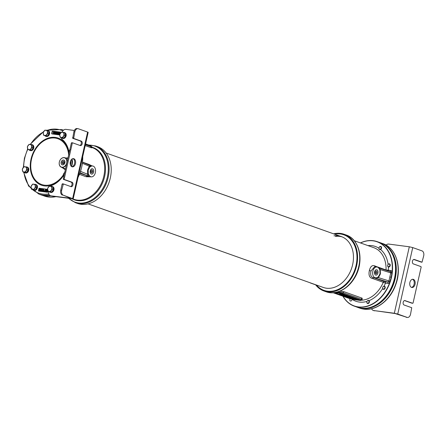 <?xml version="1.0" encoding="UTF-8"?>
<svg xmlns="http://www.w3.org/2000/svg" width="446" height="446" viewBox="0 0 446 446"><rect width="100%" height="100%" fill="white"/><g stroke="black" fill="none" stroke-linecap="round" stroke-linejoin="round"><path stroke-width="0.67" d="M333.608 233.838A30.105 22.618 109.6 0 1 344.089 234.256A30.105 22.618 109.6 0 1 356.649 265.615A30.105 22.618 109.6 0 1 323.935 290.987A30.105 22.618 109.6 0 1 315.534 284.699M333.82 233.91A29.893 22.462 109.6 0 1 356.365 265.548A29.893 22.462 -70.4 0 1 338.553 289.638A29.893 22.462 -70.4 0 1 315.746 284.777M315.651 284.849L310.622 283.059A5.229 3.412 -82.5 0 1 310.003 282.736M388.36 266.97A29.068 21.837 109.6 0 1 388.377 270.226L386.046 269.981L375.554 266.251C372.566 264.606 370.492 266.045 369.344 270.577C368.402 275.321 369.55 277.986 372.778 278.583A1.243 0.937 109.6 0 1 373.776 277.769M362.158 299.98L362.152 298.162L344.078 291.74L339.863 291.205M351.961 299.188L351.961 299.21A1.383 1.037 -70.4 0 1 351.42 300.743A1.383 1.037 -70.4 0 1 350.439 301A1.383 1.037 -70.4 0 1 350.272 298.764M362.007 300.175A27.407 20.588 -70.4 0 0 383.27 282.307L385.472 283.121A29.068 21.837 109.6 0 1 384.045 286.154M343.041 296.25A34.047 25.578 -70.4 0 0 366.997 306.179A34.047 25.578 -70.4 0 0 389.57 282.92L388.053 283.461A1.243 0.814 -82.5 0 0 387.552 281.978L374.389 277.819L378.442 277.629A1.243 0.58 45.2 0 1 378.303 276.882L377.065 277.579A5.48 3.574 97.5 0 1 375.694 277.886L373.302 277.741M390.038 271.53A1.243 0.814 -82.5 0 0 390.958 270.571L392.151 271.469A34.047 25.578 -70.4 0 0 360.519 242.959M360.418 242.925A34.225 25.712 109.6 0 1 377.216 241.654L380.204 242.713A34.225 25.712 109.6 0 1 394.481 278.365A34.225 25.712 109.6 0 1 357.285 307.216L354.297 306.151A34.225 25.712 109.6 0 1 342.918 296.205M377.216 241.654A34.225 25.712 109.6 0 1 391.488 277.3A34.225 25.712 109.6 0 1 390.401 281.287A34.225 25.712 109.6 0 1 389.893 282.764A34.225 25.712 109.6 0 1 354.297 306.151M389.57 282.92L389.653 282.68A34.047 25.578 -70.4 0 0 390.161 281.209A34.047 25.578 109.6 0 0 392.129 271.714L392.151 271.469M389.653 282.68L391.237 277.239L392.123 271.714M390.105 281.22L388.951 280.947L388.577 281.616L387.552 281.978L384.965 281.638A1.243 0.814 97.5 0 1 385.472 283.121L388.053 283.461M373.475 277.746A1.243 0.881 -93.2 0 0 372.778 278.583L383.27 282.307A1.243 0.937 109.6 0 1 384.391 281.504L384.965 281.638M379.769 269.78L379.089 268.598A5.48 3.574 97.5 0 0 377.126 267.037L374.763 266.552L371.005 270.967C370.124 275.015 371 277.273 373.637 277.741M375.621 266.73A1.243 0.937 -70.4 0 1 375.554 266.251A1.243 0.814 -50.9 0 0 375.543 266.714M378.303 276.882L380.003 273.772L379.853 270.003A1.243 0.374 162.8 0 1 380.254 269.568L378.966 268.397M378.609 267.929L389.91 271.502L390.707 272.155L390.763 272.891L391.911 273.186M389.91 271.502L378.593 267.912M389.849 276.916L390.763 272.891L380.254 269.568L380.393 273.928L378.442 277.629L388.951 280.947L389.849 276.916L391.237 277.239M374.345 277.802A1.243 0.992 -85.2 0 1 374.389 277.819L373.899 277.774M377.126 267.037A5.48 3.574 97.5 0 0 372.711 271.971A5.48 3.574 97.5 0 0 375.694 277.886M376.848 269.808A2.709 1.767 97.5 0 0 376.563 269.746A2.709 1.767 97.5 0 0 374.523 272.06A2.709 1.767 97.5 0 0 375.66 275.07A2.709 1.767 97.5 0 0 375.85 275.121A2.709 1.767 97.5 0 0 377.968 272.891A2.709 1.767 97.5 0 0 376.848 269.808M377.444 277.897A1.243 0.396 66.9 0 1 377.528 277.356M344.078 291.74A1.243 0.937 -70.4 0 0 343.197 292.782L337.761 291.935M333.19 292.738L349.229 298.435L354.263 299.634L360.212 300.42C361.511 300.426 361.594 300.258 360.468 299.924L342.394 293.501L336.741 292.208M334.556 292.609L351.024 298.513L359.755 300.152L349.246 296.49M335.52 292.459L341.039 293.496L349.268 296.501M349.736 297.554C352.725 298.223 353.154 298.212 351.019 297.51C348.019 296.841 347.596 296.858 349.736 297.554L348.164 296.991L348.298 296.389M352.73 297.471L352.591 298.073L351.019 297.51M349.357 297.337L351.409 297.738L349.279 297.292M341.38 294.583C344.368 295.252 344.797 295.241 342.656 294.544C339.662 293.875 339.239 293.886 341.38 294.583L339.802 294.025L339.941 293.418M344.373 294.499L344.234 295.107L342.656 294.544M340.973 294.354L343.024 294.761L340.9 294.31M355.635 299.093L349.714 297.811L353.433 298.313L355.635 299.093L355.696 298.809M344.914 295.899L350.428 297.237L347.428 296.796L348.828 296.863L344.925 295.849M346.47 295.81L346.453 295.871C351.543 297.46 339.936 294.773 344.948 295.547L347.802 296.373L347.941 295.77M343.688 294.761L343.548 295.363L344.959 295.508M346.492 295.982L346.776 296.111M345.739 295.107L345.622 295.637M344.903 295.642L344.518 295.609M348.883 296.356L342.411 295.018L345.644 295.347M348.839 296.389L345.605 295.508M339.629 293.713L343.481 294.555L339.629 293.713M360.212 300.42A0.831 0.613 96 0 0 360.307 300.442L362.169 299.957L361.277 299.205L343.197 292.782A0.831 0.624 -70.4 0 1 342.394 293.501M351.024 298.513L351.091 298.218M68.656 198.358L75.452 202.696L77.582 203.454A30.105 22.618 -70.4 0 0 110.296 178.077A30.105 22.618 -70.4 0 0 97.741 146.723L95.611 145.965L88.509 144.972M91.876 165.817L88.988 164.423A1.243 0.937 -70.4 0 0 89.105 165.031M79.416 174.341L86.206 176.755L90.683 176.822M85.192 145.602L91.335 147.788L92.283 147.704M43.446 195.582A34.225 25.712 -70.4 0 0 51.011 195.928M42.247 195.27L44.461 196.056A34.225 25.712 -70.4 0 0 55.828 196.664M78.022 177.424A34.225 25.712 -70.4 0 0 81.657 167.211A34.225 25.712 -70.4 0 0 82.371 163.175A34.225 25.712 -70.4 0 0 82.538 161.653A34.225 25.712 -70.4 0 0 82.705 156.646M81.261 168.805L80.118 172.485M82.51 161.892L82.036 165.321M89.25 165.087A1.243 0.987 85.1 0 1 88.988 164.423L82.499 162.121M89.105 175.261L88.347 173.851A1.243 0.546 -7.8 0 0 87.41 174.219L88.091 175.785A1.243 1.137 -160.3 0 1 88.86 175.886L89.105 175.261A5.48 3.574 97.5 0 0 91.385 176.867A5.48 3.574 97.5 0 0 95.483 171.883A5.48 3.574 97.5 0 0 92.818 166.012L90.231 165.499M88.86 175.886L87.472 176.059A1.243 0.613 99.3 0 0 87.327 175.947A1.243 0.937 109.6 0 0 86.206 176.755A1.243 0.914 133.4 0 1 87.472 176.059L88.994 176.716L91.385 176.867M79.828 173.282L88.024 176.064A1.243 0.597 -80.6 0 1 88.152 176.159M88.091 175.785L88.024 176.064L80.029 172.741M80.291 172.072L80.548 171.359M80.793 170.528L80.598 171.381L87.41 174.219L87.639 169.904L89.228 166.157A1.243 0.753 -144.1 0 0 89.897 166.977L91.129 166.28L90.482 165.605M82.421 162.612L82.287 163.905M90.382 165.589L89.228 166.157L82.41 163.325M82.488 162.277L90.527 165.617A1.243 0.597 -80.6 0 1 90.505 165.611L90.376 165.628A1.243 1.221 178.9 0 0 91.112 165.879M92.818 166.012A5.48 3.574 97.5 0 0 91.129 166.28M88.347 173.851L88.196 170.082L89.897 166.977M91.352 174.046A2.709 1.767 97.5 0 0 91.541 174.096A2.709 1.767 97.5 0 0 93.66 171.866A2.709 1.767 97.5 0 0 92.534 168.789A2.709 1.767 97.5 0 0 92.25 168.722A2.709 1.767 97.5 0 0 90.215 171.035A2.709 1.767 97.5 0 0 91.352 174.046M87.7 174.944A1.243 0.914 -179.7 0 1 88.782 174.732M89.757 165.828A1.243 1.065 -150.9 0 0 90.633 166.514M91.335 147.788A1.243 0.937 109.6 0 1 90.967 146.578C92.378 147.007 92.272 147.018 90.644 146.617M334.522 234.161A29.481 22.149 109.6 0 1 356.053 265.504A29.481 22.149 -70.4 0 1 338.832 289.092A29.481 22.149 -70.4 0 1 316.448 285.027M335.531 236.391A26.989 20.276 109.6 0 1 342.138 236.893M333.987 235.845A26.989 20.276 109.6 0 1 341.368 236.597A26.989 20.276 109.6 0 1 352.63 264.707A26.989 20.276 -70.4 0 1 323.3 287.458L88.063 203.872M380.6 242.825A34.258 25.734 109.6 0 1 380.728 242.869A34.258 25.734 109.6 0 1 394.342 281.175A34.258 25.734 109.6 0 1 361.773 308.381A34.258 25.734 109.6 0 1 357.792 307.428A34.258 25.734 109.6 0 1 357.664 307.378M379.429 242.44A34.258 25.734 109.6 0 1 380.471 242.78A34.258 25.734 109.6 0 1 394.086 281.086A34.258 25.734 109.6 0 1 361.511 308.292A34.258 25.734 109.6 0 1 357.53 307.333A34.258 25.734 109.6 0 1 356.51 306.937M50.816 195.855A34.258 25.734 109.6 0 1 45.18 195.889A34.258 25.734 109.6 0 1 41.205 194.935A34.258 25.734 109.6 0 1 41.071 194.885M50.554 195.766A34.258 25.734 109.6 0 1 44.923 195.8A34.258 25.734 109.6 0 1 40.943 194.841A34.258 25.734 109.6 0 1 40.842 194.807M380.834 242.908A34.258 25.734 109.6 0 1 380.934 242.942A34.258 25.734 109.6 0 1 394.548 281.248A34.258 25.734 109.6 0 1 361.979 308.454A34.258 25.734 109.6 0 1 357.999 307.5A34.258 25.734 109.6 0 1 357.893 307.461M23.599 172.156L28.583 186.032L38.88 194.105L40.737 194.768A34.258 25.734 -70.4 0 0 50.353 195.688M60.834 132.796L60.873 132.613A0.413 0.312 -70.4 0 0 60.656 132.172L52.539 131.096A0.413 0.312 -70.4 0 0 52.132 131.459L51.68 133.471A0.413 0.312 -70.4 0 0 51.903 133.917L59.692 134.948M47.583 189.349L39.332 188.262A0.413 0.312 -70.4 0 0 38.93 188.625L38.473 190.637A0.413 0.312 -70.4 0 0 38.696 191.078L47.438 192.237A0.413 0.312 -70.4 0 0 47.845 191.875L48.023 191.083M67.09 161.959A5.057 3.797 -70.4 0 0 64.614 157.672A5.057 3.797 -70.4 0 0 59.335 162.004A5.057 3.797 -70.4 0 0 61.236 167.189A5.057 3.797 -70.4 0 0 66.621 164.028M66.699 162.952A4.884 3.668 -70.4 0 0 64.096 157.728A4.884 3.668 -70.4 0 0 59.357 161.982A4.884 3.668 -70.4 0 0 61.961 167.205A4.884 3.668 -70.4 0 0 66.699 162.952M61.236 167.189L65.523 168.917M62.055 167.557L65.333 169.748M68.004 157.901L65.891 158.012M62.479 164.909A2.514 1.89 -70.4 0 0 64.86 162.952A2.514 1.89 -70.4 0 0 63.934 160.12A2.514 1.89 -70.4 0 0 63.577 160.025A2.514 1.89 -70.4 0 0 61.174 162.065A2.514 1.89 -70.4 0 0 62.25 164.858A2.514 1.89 -70.4 0 0 62.479 164.909M60.801 132.245L52.795 131.191A0.413 0.312 -70.4 0 0 52.394 131.548L51.937 133.566A0.413 0.312 -70.4 0 0 52.015 133.934M58.459 134.369L59.496 134.564L59.948 132.551L58.42 132.596L58.103 134.012L59.24 134.469L59.692 132.456M57.657 133.454L57.378 132.211L56.832 132.077L56.374 134.095L56.96 132.406L57.679 134.263L58.131 132.25L57.54 133.984L57.121 132.116M56.374 134.095L56.832 134.213L57.099 133.014M57.383 134.224L57.935 134.357L58.086 133.683M58.264 132.902L58.131 132.25M55.728 134.006L56.425 133.867L56.263 133.415L55.995 133.689L56.179 131.994L55.728 134.006L56.185 133.761M56.335 133.443L56.374 132.022M54.702 132.016L55.611 132.139L54.49 133.092L54.78 133.884L55.466 133.666L54.613 133.287L55.917 131.96L54.747 131.804L55.549 132.189M54.78 133.884L55.555 133.911L55.538 133.499M54.958 133.683L55.873 132.172M53.687 132.769L53.665 132.206L54.373 132.284L54.289 131.921L53.303 131.966L53.23 132.752L54.072 132.863L53.921 133.549L52.929 133.638L54.033 133.783L54.284 132.668L53.565 132.752L53.325 132.323L54.072 131.977M54.178 132.256L54.629 132.378L54.546 132.01L53.999 131.704M53.514 132.964L54.027 133.075M52.929 133.638L54.295 133.878L54.401 133.404M54.445 133.209L54.284 132.668M58.643 134.129L58.761 132.919L59.424 132.746M59.101 134.19L58.281 133.817L58.716 132.635L59.441 132.691L59.101 134.19M38.741 190.687L38.735 190.726A0.413 0.312 -70.4 0 0 38.808 191.094M47.588 189.411L39.588 188.351A0.413 0.312 -70.4 0 0 39.203 188.658M39.125 190.459L39.27 189.829L39.917 189.65L39.07 189.478L39.198 188.92L39.934 188.753L39.114 188.647L38.663 190.659L39.482 190.771L38.858 190.42L39.014 189.734L39.661 189.556M39.343 189.517L39.454 189.015L40.045 189.093M38.663 190.659L39.75 190.821M39.666 190.793L40.196 189.054L40.575 190.916L41.026 188.898L40.508 190.598L40.118 188.781L39.666 190.793L40.056 190.905L40.279 189.924M40.369 190.888L40.831 191.005L41.004 190.241M41.06 190.007L41.026 188.898M40.675 189.834L40.324 188.809M40.921 190.208L41.288 190.035L40.921 190.208L41.411 190.33L41.517 190.994L42.063 190.977L42.398 190.007L42.058 189.963L41.985 190.793L41.55 190.336L41.918 189.327L42.482 189.622L42.281 189.065L41.712 189.299L41.411 190.319M42.571 190.47L42.398 190.007M41.852 190.816L42.314 189.394M42.348 189.6L42.766 189.494L42.281 189.065M41.623 191.05L43.017 191.105L43.463 189.221L43.106 190.715L42.749 190.938L42.482 190.459L42.465 190.855M42.693 191.195L43.373 191.072M42.905 190.927L42.621 190.475M43.329 191.278L44.466 191.222L43.524 191.039L43.786 189.266L43.329 191.278L44.21 191.128M43.797 191.072L43.92 189.282M44.494 190.682L45.074 190.816L44.494 190.682L44.862 190.509M44.834 191.473L45.91 191.674L45.063 191.284L45.983 190.13L45.676 189.511L45.202 189.935L45.693 189.734L45.843 190.107L44.834 191.473L45.698 191.367M45.369 191.328L46.072 190.542M46.233 189.823L45.765 189.522M45.202 189.935L45.815 189.829M46.038 190.71L46.685 190.749L46.462 191.429L45.949 191.094L46.178 191.652L46.819 190.988L46.707 190.442L46.2 190.509L46.356 189.823L47.064 189.695L46.289 189.595L46.038 190.71L46.652 190.682M46.384 191.451L46.089 191.111M46.178 191.652L46.992 191.356M47.059 190.743L46.601 190.386M46.507 190.375L46.613 189.912L47.27 190.002L47.064 189.695M47.65 189.79L46.992 191.451L47.505 191.886L47.906 191.602M47.828 190.498L47.399 191.518L47.733 190.158M47.248 191.797L47.906 190.743M47.415 191.551L47.142 190.899L47.7 190.024M404.706 300.52L412.728 303.28L413.08 302.968L421.158 267.115L420.991 266.624L413.375 263.915A2.286 1.489 -82.5 0 1 412.422 261.35A2.286 1.489 -82.5 0 1 414.172 259.438A2.286 1.489 -82.5 0 1 414.373 259.483L422.027 262.198L423.7 255.837A4.153 2.704 97.5 0 0 422.027 250.892L412.728 247.586L409.305 246.789L388.7 244.068A4.153 3.122 -70.4 0 0 386.058 245.116M411.864 303.168L404.489 300.559M421.124 262.075L413.749 259.472M407.047 317.362L397.748 314.056L394.325 313.259L373.72 310.539L395.1 313.538L407.047 317.362A4.153 2.704 97.5 0 0 407.41 317.452A4.153 2.704 97.5 0 0 410.537 314.252L411.73 307.712L404.115 305.008A2.286 1.489 97.5 0 1 403.162 302.438A2.286 1.489 97.5 0 1 404.912 300.526A2.286 1.489 97.5 0 1 405.113 300.576M407.41 317.452L406.473 317.323A4.153 2.704 -82.5 0 1 406.111 317.24M411.468 287.386A4.153 2.704 97.5 0 0 414.217 283.623A4.153 2.704 97.5 0 0 412.539 279.28M411.563 287.419A4.153 2.704 97.5 0 0 411.926 287.508A4.153 2.704 97.5 0 0 415.109 284.03A4.153 2.704 97.5 0 0 413.375 279.363A4.153 2.704 97.5 0 0 413.013 279.274A4.153 2.704 97.5 0 0 409.829 282.753A4.153 2.704 97.5 0 0 411.563 287.419M374.495 310.812A4.153 3.122 109.6 0 1 374.01 310.695L373.235 310.422A4.153 3.122 -70.4 0 0 373.72 310.539M371.613 308.677A4.153 3.122 -70.4 0 0 373.235 310.422M70.685 186.528A2.286 1.489 -82.5 0 0 72.057 184.332A2.286 1.489 -82.5 0 0 71.059 182.085L63.444 179.376L63.276 178.885L64.213 179.008L64.38 179.504L71.996 182.208A2.286 1.489 -82.5 0 1 72.949 184.772A2.286 1.489 -82.5 0 1 71.198 186.69A2.286 1.489 -82.5 0 1 70.998 186.64L63.343 183.925L61.671 190.286A4.153 2.704 97.5 0 0 63.343 195.231L73.2 198.838L51.708 196.117A4.153 3.122 109.6 0 1 51.229 196L50.454 195.727A4.153 3.122 -70.4 0 0 50.933 195.844L71.589 198.37M63.343 195.231L71.544 198.565M62.407 195.108A4.153 2.704 -82.5 0 1 60.734 190.163L62.094 184.12L63.31 183.925M79.945 145.441A2.286 1.489 97.5 0 0 81.311 143.238A2.286 1.489 97.5 0 0 80.319 140.992L72.704 138.288L73.897 131.748A4.153 2.704 -82.5 0 1 77.019 128.548L77.955 128.677A4.153 2.704 97.5 0 0 74.833 131.871L73.64 138.411L81.256 141.12A2.286 1.489 97.5 0 1 82.209 143.684A2.286 1.489 97.5 0 1 80.458 145.597A2.286 1.489 97.5 0 1 80.258 145.547L72.603 142.832L71.354 143.032L72.564 142.832M63.276 178.885L71.354 143.032M71.895 166.72A4.153 2.704 97.5 0 0 74.644 162.963A4.153 2.704 97.5 0 0 72.966 158.614M73.807 158.704A4.153 2.704 97.5 0 0 73.445 158.614A4.153 2.704 97.5 0 0 70.262 162.093A4.153 2.704 97.5 0 0 71.99 166.759A4.153 2.704 97.5 0 0 72.358 166.849A4.153 2.704 97.5 0 0 75.536 163.37A4.153 2.704 97.5 0 0 73.807 158.704M72.642 198.537L87.617 132.066L78.323 128.76A4.153 2.704 97.5 0 0 77.955 128.677M64.213 179.008L72.291 143.155M62.117 132.211A4.153 3.122 -70.4 0 1 65.913 129.373L74.331 130.483M87.617 132.066L88.174 132.367L73.2 198.838M61.269 137.747A4.153 3.122 -70.4 0 0 62.295 139.514A25.952 19.496 109.6 0 1 68.823 151.166M48.692 191.54A4.153 3.122 -70.4 0 0 50.454 195.727M63.471 175.685A25.952 19.496 109.6 0 1 51.965 185.358A4.153 3.122 -70.4 0 0 50.666 186.25M72.124 158.932A9.963 7.487 109.6 0 1 71.505 166.503M49.428 191.774A3.072 2.308 -70.4 0 0 50.119 192.22A3.072 2.308 -70.4 0 0 50.181 192.243L50.677 192.416A3.072 2.308 109.6 0 1 50.61 192.393A3.072 2.308 109.6 0 1 50.543 192.371M52.829 186.829L49.294 186.099L47.532 188.563L48.112 191.334L51.652 192.07L53.414 189.606L52.829 186.829A3.072 2.308 -70.4 0 0 52.176 186.428L52.667 186.601A3.072 2.308 109.6 0 1 53.938 189.845A3.072 2.308 109.6 0 1 51.268 192.494L50.777 192.321L50.855 191.964M50.677 192.416L50.777 191.953A2.698 2.029 -70.4 0 1 50.554 191.942A2.698 2.029 -70.4 0 1 50.331 191.897M50.181 192.243L50.264 191.886M50.777 192.321A3.072 2.308 -70.4 0 0 53.297 190.163A3.072 2.308 -70.4 0 0 52.834 186.841M52.176 186.428A3.072 2.308 -70.4 0 0 51.284 186.35M61.581 137.831A3.072 2.308 -70.4 0 0 62.267 138.271A3.072 2.308 -70.4 0 0 62.334 138.293L62.825 138.472A3.072 2.308 109.6 0 1 62.758 138.45A3.072 2.308 109.6 0 1 62.696 138.422M62.931 138.371A3.072 2.308 -70.4 0 0 65.451 136.214A3.072 2.308 -70.4 0 0 64.982 132.891A3.072 2.308 -70.4 0 0 64.324 132.479L64.821 132.657A3.072 2.308 109.6 0 1 66.092 135.902A3.072 2.308 109.6 0 1 63.421 138.55L63.009 138.02M62.825 138.472L62.931 138.009A2.698 2.029 -70.4 0 1 62.708 137.992A2.698 2.029 -70.4 0 1 62.479 137.948M62.334 138.293L62.412 137.937M64.324 132.479A3.072 2.308 -70.4 0 0 63.438 132.401M32.881 189.762A3.072 2.308 -70.4 0 0 33.567 190.208A3.072 2.308 -70.4 0 0 33.634 190.23L34.125 190.403A3.072 2.308 109.6 0 1 34.058 190.381A3.072 2.308 109.6 0 1 33.996 190.358M36.271 184.817A3.072 2.308 -70.4 0 0 35.624 184.41L36.115 184.588A3.072 2.308 109.6 0 1 37.392 187.833A3.072 2.308 109.6 0 1 34.721 190.481L34.225 190.308L34.309 189.951M34.125 190.403L34.23 189.94A2.698 2.029 -70.4 0 1 34.008 189.929A2.698 2.029 -70.4 0 1 33.779 189.879M33.634 190.23L33.712 189.873M34.225 190.308A3.072 2.308 -70.4 0 0 36.75 188.151A3.072 2.308 -70.4 0 0 36.282 184.828M35.624 184.41A3.072 2.308 -70.4 0 0 34.738 184.332M24.195 172.34A3.072 2.308 -70.4 0 0 24.887 172.786A3.072 2.308 -70.4 0 0 24.948 172.808L25.444 172.981A3.072 2.308 109.6 0 1 25.377 172.959A3.072 2.308 109.6 0 1 25.31 172.936M27.596 167.401L24.062 166.665L22.3 169.129L22.88 171.9L26.42 172.635L28.182 170.171L27.596 167.401A3.072 2.308 -70.4 0 0 26.944 166.994L27.435 167.166A3.072 2.308 109.6 0 1 28.706 170.411A3.072 2.308 109.6 0 1 26.035 173.059L25.545 172.886L25.623 172.53M25.444 172.981L25.545 172.524M24.948 172.808L25.032 172.451M25.545 172.886A3.072 2.308 -70.4 0 0 28.065 170.729A3.072 2.308 -70.4 0 0 27.602 167.406M26.944 166.994A3.072 2.308 -70.4 0 0 26.052 166.915M29.235 149.995A3.072 2.308 -70.4 0 0 29.921 150.441A3.072 2.308 -70.4 0 0 29.988 150.464L30.479 150.636A3.072 2.308 109.6 0 1 30.417 150.614A3.072 2.308 109.6 0 1 30.35 150.592M32.625 145.05A3.072 2.308 -70.4 0 0 31.984 144.649L32.474 144.822A3.072 2.308 109.6 0 1 33.745 148.066A3.072 2.308 109.6 0 1 31.075 150.715L30.584 150.542L30.663 150.185M30.479 150.636L30.584 150.179M29.988 150.464L30.066 150.107M30.584 150.542A3.072 2.308 -70.4 0 0 33.104 148.384A3.072 2.308 -70.4 0 0 32.636 145.061L29.102 144.32L27.34 146.784L27.92 149.555L30.261 149.867L32.023 147.403L31.443 144.627M31.984 144.649A3.072 2.308 -70.4 0 0 31.092 144.571M45.046 135.818A3.072 2.308 -70.4 0 0 45.732 136.264A3.072 2.308 -70.4 0 0 45.799 136.281L46.289 136.459A3.072 2.308 109.6 0 1 46.222 136.437A3.072 2.308 109.6 0 1 46.161 136.415M46.39 136.364A3.072 2.308 -70.4 0 0 48.909 134.207A3.072 2.308 -70.4 0 0 48.447 130.884A3.072 2.308 -70.4 0 0 47.789 130.466L48.279 130.645A3.072 2.308 109.6 0 1 49.556 133.889A3.072 2.308 109.6 0 1 46.886 136.537L46.39 136.364L46.473 136.008M46.289 136.459L46.39 135.997M45.799 136.281L45.877 135.93M47.789 130.466A3.072 2.308 -70.4 0 0 46.897 130.388M366.863 301.786A1.661 1.249 109.6 0 1 368.669 300.387A1.661 1.249 109.6 0 1 369.36 302.115A1.661 1.249 109.6 0 1 367.554 303.514A1.661 1.249 109.6 0 1 366.863 301.786M366.896 301.752A1.388 1.043 109.6 0 1 368.245 300.543A1.388 1.043 109.6 0 1 368.987 302.026A1.388 1.043 109.6 0 1 367.638 303.235A1.388 1.043 109.6 0 1 366.896 301.752M382.668 287.603A1.661 1.249 109.6 0 1 384.474 286.198A1.661 1.249 109.6 0 1 385.166 287.932A1.661 1.249 109.6 0 1 383.359 289.331A1.661 1.249 109.6 0 1 382.668 287.603M382.701 287.57A1.388 1.043 109.6 0 1 384.051 286.36A1.388 1.043 109.6 0 1 384.792 287.843A1.388 1.043 109.6 0 1 383.443 289.053A1.388 1.043 109.6 0 1 382.701 287.57M387.702 265.259A1.661 1.249 109.6 0 1 389.509 263.854A1.661 1.249 109.6 0 1 390.2 265.587A1.661 1.249 109.6 0 1 388.394 266.987A1.661 1.249 109.6 0 1 387.702 265.259M387.736 265.225A1.388 1.043 109.6 0 1 389.085 264.015A1.388 1.043 109.6 0 1 389.826 265.498A1.388 1.043 109.6 0 1 388.477 266.708A1.388 1.043 109.6 0 1 387.736 265.225M379.016 247.842A1.661 1.249 109.6 0 1 380.817 246.443A1.661 1.249 109.6 0 1 381.514 248.171A1.661 1.249 109.6 0 1 379.708 249.57A1.661 1.249 109.6 0 1 379.016 247.842M379.05 247.809A1.388 1.043 109.6 0 1 380.399 246.599A1.388 1.043 109.6 0 1 381.14 248.082A1.388 1.043 109.6 0 1 379.791 249.292A1.388 1.043 109.6 0 1 379.05 247.809M52.137 191.39A2.698 2.029 -70.4 0 0 52.968 190.225M53.258 188.875A2.698 2.029 -70.4 0 0 53.007 187.682M53.414 189.606L52.221 189.182L51.636 186.406M51.652 192.07L50.459 191.646L52.221 189.182M48.112 191.334L50.459 191.646M49.138 191.434A2.698 2.029 -70.4 0 0 51.19 190.358A2.698 2.029 -70.4 0 0 51.781 187.744A2.698 2.029 -70.4 0 0 50.314 186.199A2.698 2.029 -70.4 0 0 48.263 187.275A2.698 2.029 -70.4 0 0 47.672 189.896A2.698 2.029 -70.4 0 0 49.138 191.434M65.099 171.911L63.338 174.375L63.917 177.151M64.731 172.412A2.698 2.029 -70.4 0 0 64.068 173.093A2.698 2.029 -70.4 0 0 63.477 175.713A2.698 2.029 -70.4 0 0 63.806 176.516M70.133 149.566L68.372 152.03L68.952 154.807M69.766 150.068A2.698 2.029 -70.4 0 0 69.102 150.748A2.698 2.029 -70.4 0 0 68.511 153.363A2.698 2.029 -70.4 0 0 68.84 154.177M64.291 137.44A2.698 2.029 -70.4 0 0 65.122 136.275M65.411 134.932A2.698 2.029 -70.4 0 0 65.161 133.733M60.266 137.39L63.8 138.121L65.562 135.656L64.982 132.886L61.448 132.15L59.686 134.614L60.266 137.39L62.607 137.697L64.369 135.233L63.789 132.462M65.562 135.656L64.369 135.233M63.8 138.121L62.607 137.697M61.286 137.491A2.698 2.029 -70.4 0 0 63.338 136.415A2.698 2.029 -70.4 0 0 63.929 133.794A2.698 2.029 -70.4 0 0 62.468 132.256A2.698 2.029 -70.4 0 0 60.416 133.332A2.698 2.029 -70.4 0 0 59.825 135.946A2.698 2.029 -70.4 0 0 61.286 137.491M375.181 272.088L375.365 273.532L376.312 273.872L377.076 272.762L376.892 271.313L375.945 270.978L375.181 272.088M376.892 271.313L375.811 271.168M377.076 272.762L375.264 272.523L375.203 272.054M90.873 171.063L91.056 172.513L92.004 172.847L92.762 171.738L92.578 170.288L91.631 169.954L90.873 171.063M92.578 170.288L91.502 170.149M92.762 171.738L90.951 171.498L90.895 171.03M64.274 162.656L63.99 161.301L62.847 161.151L61.988 162.35L62.273 163.704L63.416 163.86L64.274 162.656M61.988 162.35L63.488 162.885L63.627 163.559M62.847 161.151L64.051 161.575M64.135 161.976L63.488 162.885M35.585 189.372A2.698 2.029 -70.4 0 0 36.421 188.212M36.711 186.863A2.698 2.029 -70.4 0 0 36.461 185.67M31.566 189.321L35.1 190.057L36.862 187.593L36.282 184.817L32.742 184.087L30.98 186.551L31.566 189.321L33.907 189.634L35.669 187.169L35.089 184.393M36.862 187.593L35.669 187.169M35.1 190.057L33.907 189.634M32.586 189.422A2.698 2.029 -70.4 0 0 34.637 188.346A2.698 2.029 -70.4 0 0 35.228 185.726A2.698 2.029 -70.4 0 0 33.768 184.187A2.698 2.029 -70.4 0 0 31.716 185.263A2.698 2.029 -70.4 0 0 31.125 187.883A2.698 2.029 -70.4 0 0 32.586 189.422M25.099 172.463A2.698 2.029 -70.4 0 0 25.322 172.507A2.698 2.029 -70.4 0 0 25.556 172.518M26.905 171.955A2.698 2.029 -70.4 0 0 27.736 170.79M28.026 169.441A2.698 2.029 -70.4 0 0 27.775 168.248M28.182 170.171L26.989 169.748L26.403 166.971M26.42 172.635L25.227 172.212L26.989 169.748M22.88 171.9L25.227 172.212M23.906 172.005A2.698 2.029 -70.4 0 0 25.957 170.924A2.698 2.029 -70.4 0 0 26.548 168.309A2.698 2.029 -70.4 0 0 25.082 166.765A2.698 2.029 -70.4 0 0 23.03 167.841A2.698 2.029 -70.4 0 0 22.439 170.461A2.698 2.029 -70.4 0 0 23.906 172.005M30.138 150.118A2.698 2.029 -70.4 0 0 30.361 150.163A2.698 2.029 -70.4 0 0 30.596 150.174M31.945 149.611A2.698 2.029 -70.4 0 0 32.775 148.446M33.065 147.096A2.698 2.029 -70.4 0 0 32.814 145.903M27.92 149.555L31.454 150.291L33.216 147.827L32.636 145.056M33.216 147.827L32.023 147.403M31.454 150.291L30.261 149.867M28.94 149.661A2.698 2.029 -70.4 0 0 30.997 148.579A2.698 2.029 -70.4 0 0 31.582 145.965A2.698 2.029 -70.4 0 0 30.122 144.42A2.698 2.029 -70.4 0 0 28.07 145.496A2.698 2.029 -70.4 0 0 27.479 148.117A2.698 2.029 -70.4 0 0 28.94 149.661M45.944 135.935A2.698 2.029 -70.4 0 0 46.172 135.985A2.698 2.029 -70.4 0 0 46.401 135.997M47.75 135.428A2.698 2.029 -70.4 0 0 48.581 134.268M48.876 132.919A2.698 2.029 -70.4 0 0 48.625 131.726M43.73 135.378L47.265 136.108L49.027 133.649L48.447 130.873L44.907 130.143L43.145 132.601L43.73 135.378L46.072 135.684L47.834 133.226L47.254 130.449M49.027 133.649L47.834 133.226M47.265 136.108L46.072 135.684M44.751 135.478A2.698 2.029 -70.4 0 0 46.802 134.402A2.698 2.029 -70.4 0 0 47.393 131.782A2.698 2.029 -70.4 0 0 45.932 130.243A2.698 2.029 -70.4 0 0 43.875 131.319A2.698 2.029 -70.4 0 0 43.29 133.939A2.698 2.029 -70.4 0 0 44.751 135.478M344.089 234.256L346.224 235.014A30.105 22.618 109.6 0 1 358.779 266.373A30.105 22.618 109.6 0 1 326.065 291.745L323.935 290.987M355.239 242.167A29.737 22.339 109.6 0 1 357.742 271.056A29.737 22.339 109.6 0 1 337.572 291.89M311.102 283.126L310.622 283.059M386.069 270.276A1.243 0.937 -70.4 0 1 386.046 269.981A27.407 20.588 -70.4 0 0 373.787 247.675L354.275 240.74M353.109 280.144A27.407 20.588 -70.4 0 0 359.883 261.077M367.967 245.607A29.068 21.837 109.6 0 1 378.961 248.266M380.583 249.476A29.068 21.837 109.6 0 1 388.115 264.389M382.679 288.54A29.068 21.837 109.6 0 1 369.076 300.66M366.991 301.396A29.068 21.837 109.6 0 1 351.961 299.21M390.958 270.571L388.377 270.226A1.243 0.814 -82.5 0 1 388.053 270.906M388.577 281.616A1.243 0.368 -139.7 0 1 389.709 282.491M373.904 277.774L384.391 281.504M369.344 270.577L371.005 270.967M390.707 272.155A1.243 0.58 162.7 0 0 392.095 271.898M380.003 273.772L380.393 273.928M354.263 299.634A0.831 0.457 98.7 0 0 354.319 299.651L360.307 300.442A0.831 0.613 96 0 0 360.413 300.442M360.468 299.924A0.831 0.624 -70.4 0 0 361.277 299.205A1.243 0.937 -70.4 0 1 362.152 298.162M75.452 202.696A30.105 22.618 -70.4 0 0 108.166 177.318A30.105 22.618 -70.4 0 0 95.611 145.965M68.918 198.392A29.737 22.339 -70.4 0 0 105.78 182.308A29.737 22.339 -70.4 0 0 88.966 145.134M72.118 198.816A27.769 20.862 -70.4 0 0 103.082 181.594A27.769 20.862 -70.4 0 0 91.999 147.197M92.205 147.62L92.383 147.682A27.407 20.588 109.6 0 1 102.608 180.401A27.407 20.588 109.6 0 1 74.036 199.329L72.793 198.888M88.152 176.042A1.243 1.087 -107.4 0 1 88.486 176.159M88.196 170.082L87.639 169.904M90.449 165.611L90.521 165.617A1.243 1.126 110.6 0 0 90.845 165.683M85.565 143.935L90.521 145.697A0.831 0.624 109.6 0 1 90.967 146.578L85.415 144.604M380.934 242.942L382.796 243.605A34.258 25.734 109.6 0 1 396.41 281.911A34.258 25.734 109.6 0 1 363.836 309.117A34.258 25.734 109.6 0 1 359.855 308.158L357.999 307.5M38.88 194.105A34.258 25.734 -70.4 0 0 49.322 194.896M63.477 130.226A34.258 25.734 -70.4 0 0 61.816 129.552L46.055 130.26M62.847 130.907A33.428 25.11 -70.4 0 0 47.092 130.371M43.468 131.966A33.428 25.11 -70.4 0 0 30.434 144.465M27.808 149.254A33.428 25.11 -70.4 0 0 24.697 158.324A33.428 25.11 -70.4 0 0 23.66 167.077M23.956 172.284A33.428 25.11 -70.4 0 0 31.253 188.396M32.692 189.723A33.428 25.11 -70.4 0 0 48.804 193.915M71.215 159.785A6.183 4.644 109.6 0 1 71.221 166.263M60.74 179.125A25.004 18.788 109.6 0 1 32.463 176.616A25.004 18.788 109.6 0 1 42.766 140.858A25.004 18.788 109.6 0 1 68.762 151.266M70.479 165.059A5.358 4.025 -70.4 0 0 70.697 164.295A5.358 4.025 -70.4 0 0 70.568 160.984M68.673 154.935A24.279 18.241 -70.4 0 0 51.452 138.043A24.279 18.241 -70.4 0 0 31.51 159.211A24.279 18.241 -70.4 0 0 40.179 183.88A24.279 18.241 -70.4 0 0 63.36 174.86M412.728 247.586L397.748 314.056M412.728 303.28L411.792 303.157M409.305 246.789L394.325 313.259M413.966 259.433L414.373 259.483M421.988 262.192L421.052 262.07M50.933 195.844L51.708 196.117M61.671 190.286L60.734 190.163M72.531 137.792L73.467 137.914M72.704 138.288L73.64 138.411M80.319 140.992L81.256 141.12M73.897 131.748L74.833 131.871M63.031 184.243L62.094 184.12M63.444 179.376L64.38 179.504M71.059 182.085L71.996 182.208M346.224 235.014C358.762 239.011 363.797 258.033 356.845 273.365C351.169 287.308 337.025 295.966 326.065 291.745M333.162 292.738L349.134 298.413L354.319 299.651M85.571 143.924L90.616 145.719L91.96 146.924L92.322 147.743L91.341 147.314M106.137 153.011L341.368 236.597M382.796 243.605C396.104 247.87 402.186 267.455 395.797 284.487C390.596 299.935 376.335 311.079 363.908 309.134L359.855 308.158M63.549 130.165L61.816 129.552M43.937 131.241L30.111 144.42M27.674 148.864L24.402 158.324L23.343 167.44M64.614 157.672L67.859 158.542M412.767 303.291L411.831 303.168M422.027 262.198L421.091 262.075M72.603 142.832L71.667 142.709M63.343 183.925L62.407 183.802M50.119 192.22L50.61 192.393M62.267 138.271L62.758 138.45M33.567 190.208L34.058 190.381M24.887 172.786L25.377 172.959M29.921 150.441L30.417 150.614M45.732 136.264L46.222 136.437"/></g></svg>
